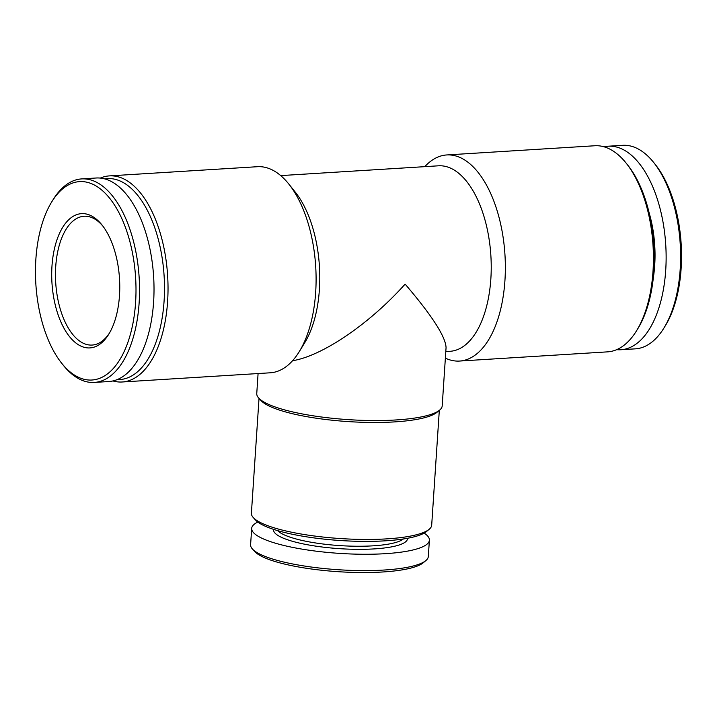 <?xml version="1.0" encoding="UTF-8"?>
<svg xmlns="http://www.w3.org/2000/svg" width="717" height="717" viewBox="0 0 717 717"><rect width="100%" height="100%" fill="white"/><g stroke="black" fill="none" stroke-linecap="round" stroke-linejoin="round"><path stroke-width="1.08" d="M280.705 175.602L438.463 165.806A92.923 46.739 86.4 0 1 450.24 167.993A92.923 46.739 86.4 0 1 491.235 267.298A92.923 46.739 86.4 0 1 449.98 351.303L445.804 351.554M100.326 178.085A103.248 51.938 86.4 0 1 109.405 175.889L257.475 166.702A103.248 51.938 86.4 0 1 270.551 169.131A103.248 51.938 86.4 0 1 288.834 184.081L295.252 192.093A92.923 46.739 86.4 0 1 304.608 342.932L299.24 351.671A103.248 51.938 86.4 0 1 270.264 372.795L122.195 381.991A103.248 51.938 86.4 0 1 112.919 380.933M439.638 410.097A92.923 19.951 -176.2 0 1 348.157 419.624A92.923 19.951 -176.2 0 1 258.738 398.078L261.087 400.642A90.342 19.404 -176.2 0 0 348.023 421.578A90.342 19.404 -176.2 0 0 436.967 412.32L439.638 410.097A92.923 19.951 -176.2 0 0 442.201 405.867L446.064 347.655C445.642 336.73 431.993 315.543 405.123 284.111C369.569 323.851 322.327 355.999 292.545 360.732M92.179 183.964A99.376 49.993 86.4 0 1 133.568 319.899A99.376 49.993 86.4 0 1 61.707 363.268A99.376 49.993 86.4 0 1 51.696 201.952A99.376 49.993 86.4 0 1 92.179 183.964M90.1 215.252A67.273 33.833 86.4 0 1 102.011 224.995A67.273 33.833 86.4 0 1 108.787 334.185A67.273 33.833 86.4 0 1 53.318 295.225A67.273 33.833 86.4 0 1 90.1 215.252M51.696 201.952L53.04 199.765A101.957 51.283 86.4 0 1 81.648 178.909A101.957 51.283 86.4 0 1 94.572 181.311A101.957 51.283 86.4 0 1 139.546 290.26A101.957 51.283 86.4 0 1 94.285 382.43A101.957 51.283 86.4 0 1 63.311 365.267L61.707 363.268M81.648 178.909L96.123 178.004A101.957 51.283 86.4 0 1 109.038 180.406A101.957 51.283 86.4 0 1 154.021 289.363A101.957 51.283 86.4 0 1 108.76 381.534L94.285 382.43M104.745 178.9A100.667 50.638 86.4 0 1 120.089 180.98A100.667 50.638 86.4 0 1 164.48 291.129A100.667 50.638 86.4 0 1 117.194 379.58M109.405 175.889A103.248 51.938 86.4 0 1 122.482 178.318A103.248 51.938 86.4 0 1 168.029 288.655A103.248 51.938 86.4 0 1 122.195 381.991M288.834 184.081A103.248 51.938 86.4 0 1 299.24 351.671M424.778 166.658A103.248 51.938 86.4 0 1 446.736 154.953A103.248 51.938 86.4 0 1 459.812 157.381A103.248 51.938 86.4 0 1 505.36 267.71A103.248 51.938 86.4 0 1 459.525 361.054A103.248 51.938 86.4 0 1 445.365 358.133M446.736 154.953L594.805 145.757A103.248 51.938 86.4 0 1 607.882 148.195A103.248 51.938 86.4 0 1 626.165 163.135A103.248 51.938 86.4 0 1 636.571 330.734A103.248 51.938 86.4 0 1 607.595 351.859L459.525 361.054M626.165 163.135L627.769 165.143A100.667 50.638 86.4 0 1 637.915 328.547L636.571 330.734M649.208 213.092A80.017 40.251 86.4 0 1 653.25 278.313M604.081 146.815A101.957 51.283 86.4 0 1 608.24 146.214A101.957 51.283 86.4 0 1 621.155 148.616A101.957 51.283 86.4 0 1 666.138 257.573A101.957 51.283 86.4 0 1 620.877 349.744A101.957 51.283 86.4 0 1 616.674 349.663M608.24 146.214L622.714 145.318A101.957 51.283 86.4 0 1 635.629 147.72A101.957 51.283 86.4 0 1 653.689 162.481A101.957 51.283 86.4 0 1 663.96 327.983A101.957 51.283 86.4 0 1 635.352 348.847L620.877 349.744M653.689 162.481L655.293 164.489A99.376 49.993 86.4 0 1 665.304 325.796L663.96 327.983M258.738 398.078A92.923 19.951 -176.2 0 1 256.758 393.552L258.084 373.557M439.315 410.366L431.688 525.185A90.342 19.404 -176.2 0 1 429.196 529.289A90.342 19.404 -176.2 0 1 340.252 538.548A90.342 19.404 -176.2 0 1 253.325 517.611A90.342 19.404 -176.2 0 1 251.398 513.211L259.025 398.392M429.196 529.289L426.525 531.521A87.761 18.848 -176.2 0 1 340.127 540.51A87.761 18.848 -176.2 0 1 255.673 520.166L253.325 517.611M403.321 538.987A64.53 13.856 -176.2 0 1 339.786 545.601A64.53 13.856 -176.2 0 1 277.694 530.643M407.498 538.279A67.111 14.412 -176.2 0 1 339.58 548.666A67.111 14.412 -176.2 0 1 273.634 529.388M424.177 533.107A89.051 19.126 -176.2 0 1 429.393 540.188A89.051 19.126 -176.2 0 1 339.275 553.372A89.051 19.126 -176.2 0 1 251.685 528.384A89.051 19.126 -176.2 0 1 257.797 522.057M429.393 540.188L428.309 556.535A89.051 19.126 -176.2 0 1 425.853 560.586A89.051 19.126 -176.2 0 1 338.182 569.719A89.051 19.126 -176.2 0 1 252.492 549.079A89.051 19.126 -176.2 0 1 250.6 544.732L251.685 528.384M425.853 560.586L423.182 562.818A86.47 18.57 -176.2 0 1 338.057 571.682A86.47 18.57 -176.2 0 1 254.849 551.633L252.492 549.079M109.495 332.984A64.53 32.462 86.4 0 1 92.099 345.065A64.53 32.462 86.4 0 1 55.711 282.668A64.53 32.462 86.4 0 1 84.104 216.256A64.53 32.462 86.4 0 1 92.278 217.771A64.53 32.462 86.4 0 1 102.863 226.088"/></g></svg>
